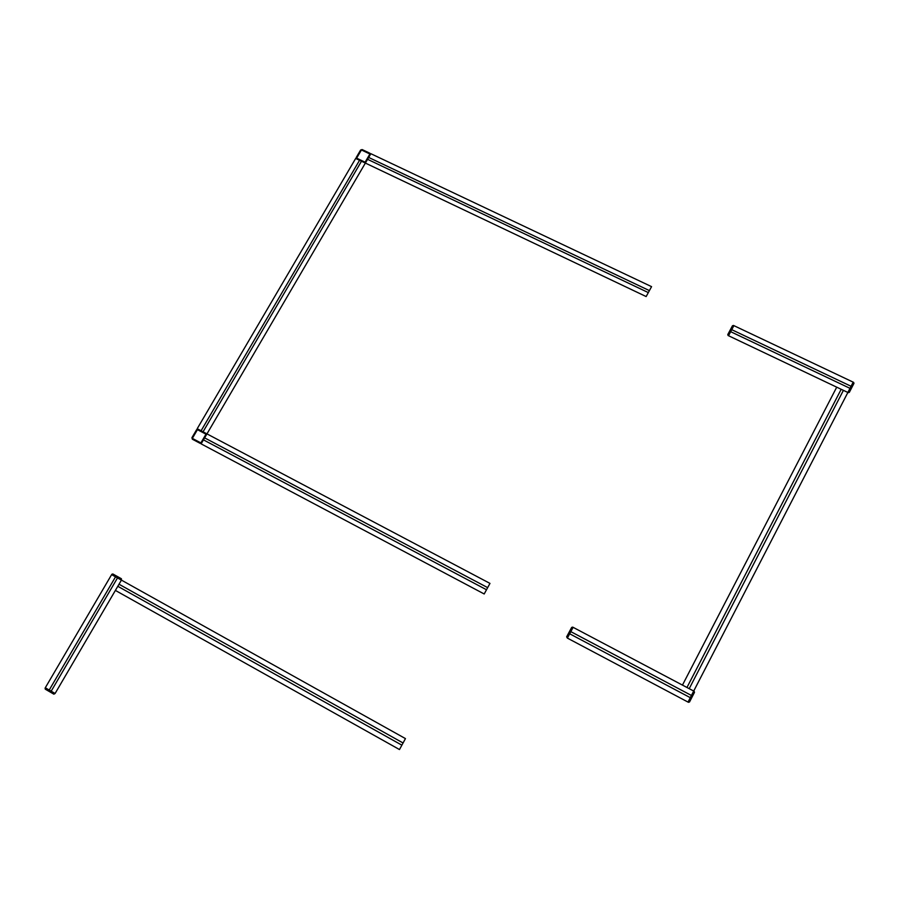 <?xml version="1.0" encoding="UTF-8"?>
<svg xmlns="http://www.w3.org/2000/svg" width="899" height="899" viewBox="0 0 899 899"><rect width="100%" height="100%" fill="white"/><g stroke="black" fill="none" stroke-linecap="round" stroke-linejoin="round"><path stroke-width="1.35" d="M369.882 153.235L370.309 154.628L365.927 162.123L364.398 162.607L356.645 158.909L356.229 157.516L360.611 150.032L362.128 149.56L369.882 153.235M364.5 161.899L357.229 158.449M369.568 154.572L365.455 161.606M356.97 157.572L361.083 150.56M362.027 150.257L369.298 153.707M365.376 163.067L206.961 433.88L197.196 428.722L355.678 158.449L365.376 163.067L370.849 153.695L651.561 286.646L646.156 296.558L365.376 163.067M361.488 161.213L203.05 431.812M201.095 430.778L359.555 160.292M649.404 290.613L368.657 157.437M367.567 159.314L648.325 292.591M201.702 442.859L200.14 443.342L192.33 439.195L191.937 437.678L196.611 429.711L198.173 429.228L205.983 433.363L206.377 434.869L201.702 442.859M192.701 437.757L197.083 430.284M200.263 442.589L192.937 438.701M198.05 429.98L205.377 433.857M205.624 434.801L201.241 442.286M484.201 593.981L489.966 583.395L206.961 433.88L201.118 443.859L484.201 593.981M486.505 589.744L203.455 439.858M204.624 437.869L487.663 587.631M405.449 738.596L399.482 749.552L115.387 590.418L121.421 580.113L405.449 738.596M403.067 742.979L119.005 584.226M117.803 586.294L401.875 745.17M121.421 580.113L55.097 693.477L45.298 687.769L111.622 574.652L121.421 580.113L111.858 574.259L112.836 573.967L121.41 578.742L121.421 580.113M117.499 577.922L51.176 691.196M49.209 690.05L115.544 576.832M45.062 688.173L55.097 693.477L53.873 694.174L45.287 689.185L45.062 688.173M733.483 325.449L728.111 335.529L727.774 334.574L732.471 325.764L733.483 325.449M572.697 627.109L567.37 638.099L566.64 636.84L571.663 627.423L572.697 627.109M693.713 691.05L688.027 702.085L567.37 638.099L573.113 627.333L693.713 691.05L853.196 382.154L733.887 325.64L728.516 335.72L847.869 392.47L836.722 387.166L682.453 685.105L694.14 691.275L694.489 692.342L689.511 701.995L688.443 702.31L693.713 691.05M691.443 695.466L570.82 631.637M569.663 633.784L690.297 697.669M850.005 388.334L730.662 331.686M731.741 329.675L851.061 386.278M841.183 389.289L686.96 687.477M689.207 688.668L843.408 390.346M848.285 392.661L853.612 382.356L853.971 383.334L849.319 392.346L848.285 392.661"/></g></svg>

